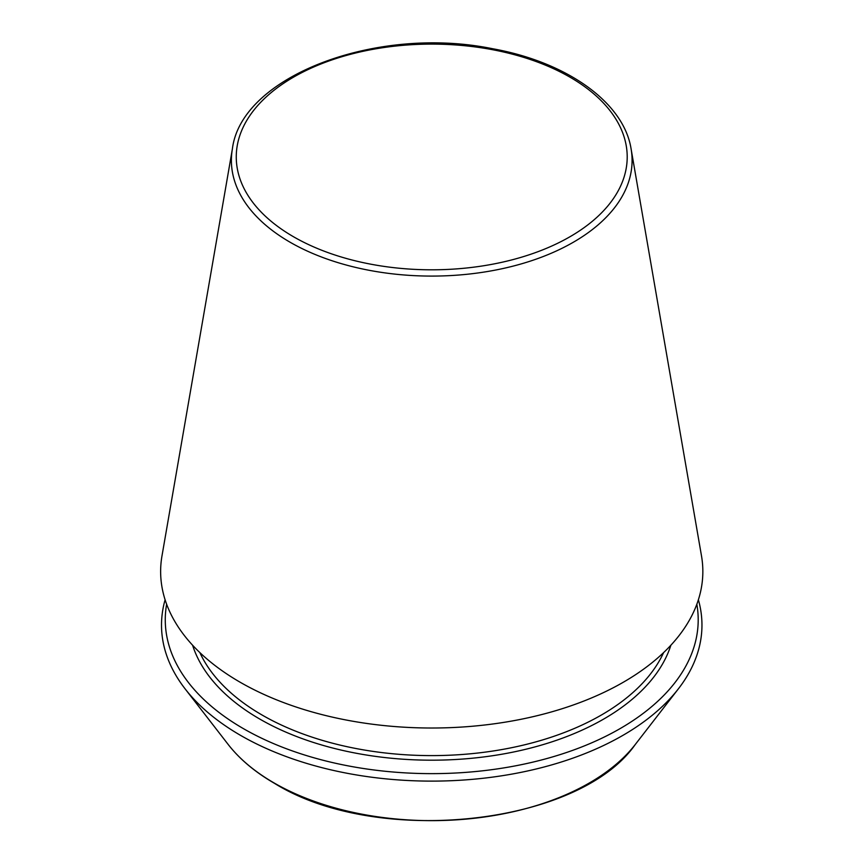 <?xml version="1.0" encoding="UTF-8"?>
<svg xmlns="http://www.w3.org/2000/svg" width="864" height="864" viewBox="0 0 864 864"><rect width="100%" height="100%" fill="white"/><g stroke="black" fill="none" stroke-linecap="round" stroke-linejoin="round"><path stroke-width="1.3" d="M166.633 604.249A266.468 153.846 0 0 0 243.313 728.579A266.468 153.846 0 0 0 546.037 758.765A266.468 153.846 0 0 0 696.838 604.249M232.384 148.921L161.978 555.941A271.102 156.524 0 0 0 240.041 682.171A271.102 156.524 0 0 0 547.819 712.94A271.102 156.524 0 0 0 701.503 555.941L631.098 148.921C623.786 102.373 566.816 62.046 492.664 48.74C377.471 25.013 241.369 75.751 232.384 148.921A200.351 115.668 0 0 0 290.066 242.212A200.351 115.668 0 0 0 517.525 264.946A200.351 115.668 0 0 0 631.098 148.921M165.1 599.778A270.227 156.017 0 0 0 185.058 688.792A270.227 156.017 0 0 0 240.656 735.426A270.227 156.017 0 0 0 678.413 688.792A270.227 156.017 0 0 0 698.382 599.778M293.522 236.758A195.469 112.849 0 0 0 620.546 186.16A195.469 112.849 0 0 0 381.143 47.952A195.469 112.849 0 0 0 293.522 236.758M192.586 645.214A243.173 140.389 0 0 0 259.783 719.064A243.173 140.389 0 0 0 503.982 753.851A243.173 140.389 0 0 0 670.885 645.214M199.854 652.59A239.89 138.499 0 0 0 262.116 715.046A239.89 138.499 0 0 0 494.143 750.838A239.89 138.499 0 0 0 663.617 652.59M185.058 688.792L228.172 744.455A222.988 128.747 0 0 0 274.061 782.935A222.988 128.747 0 0 0 635.299 744.455L678.413 688.792M635.299 744.455C578.621 825.746 376.769 847.044 274.525 783.367C255.053 772.103 239.598 759.132 228.172 744.455"/></g></svg>
